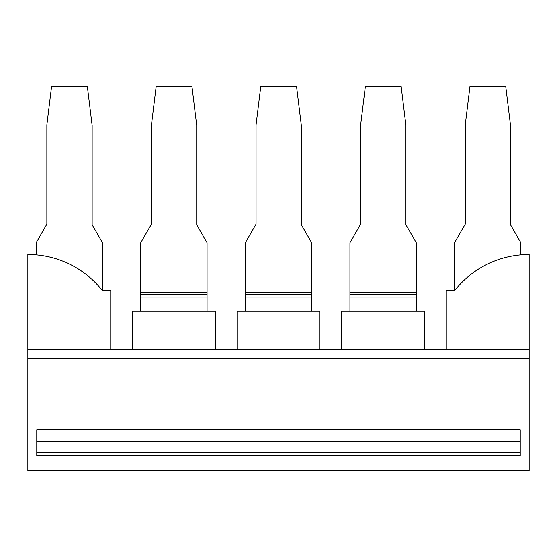 <?xml version="1.0" encoding="UTF-8"?>
<svg xmlns="http://www.w3.org/2000/svg" width="557" height="557" viewBox="0 0 557 557"><rect width="100%" height="100%" fill="white"/><g stroke="black" fill="none" stroke-linecap="round" stroke-linejoin="round"><path stroke-width="0.84" d="M27.85 358.443L27.85 470.63L529.15 470.63L529.15 358.443L27.85 358.443L27.85 349.518L132.448 349.518L132.448 311.252L215.357 311.252L215.357 349.518L237.045 349.518L237.045 311.252L319.955 311.252L319.955 349.518L341.643 349.518L341.643 311.252L424.552 311.252L424.552 349.518L446.241 349.518L446.241 290.677L454.526 290.677L454.526 242.741L465.241 224.179L465.241 124.872L469.969 86.37L505.728 86.37L510.525 125.471L510.525 224.84L520.858 242.741L520.858 254.848M110.759 349.518L110.759 290.677L102.474 290.677L102.474 242.741L92.142 224.84L92.142 125.471L87.338 86.37L51.585 86.37L46.858 124.872L46.858 224.179L36.142 242.741L36.142 254.848M36.776 455.821L520.224 455.821L520.224 429.746L36.776 429.746L36.776 455.821M36.776 452.402L520.224 452.402M36.776 441.715L520.224 441.715M520.224 441.179L36.776 441.179M454.526 290.677A95.031 95.031 0 0 1 529.15 254.486L529.15 358.443M446.241 349.518L529.15 349.518M349.935 311.252L349.935 297.041L416.26 297.041L416.26 311.252M416.26 294.667L416.26 292.293L349.935 292.293L349.935 294.667L416.26 294.667L416.26 297.041M349.935 292.293L349.935 242.741L360.644 224.179L360.644 124.872L365.371 86.37L401.131 86.37L405.928 125.471L405.928 224.84L416.26 242.741L416.26 292.293M349.935 294.667L349.935 297.041M207.065 292.293L140.74 292.293L140.74 242.741L151.455 224.179L151.455 124.872L156.183 86.37L191.935 86.37L196.732 125.471L196.732 224.84L207.065 242.741L207.065 311.252M341.643 349.518L424.552 349.518M140.74 311.252L140.74 297.041L207.065 297.041M237.045 349.518L319.955 349.518M245.338 311.252L245.338 297.041L311.662 297.041L311.662 311.252M311.662 297.041L311.662 242.741L301.33 224.84L301.33 125.471L296.533 86.37L260.78 86.37L256.053 124.872L256.053 224.179L245.338 242.741L245.338 297.041M245.338 292.293L311.662 292.293M245.338 294.667L311.662 294.667M132.448 349.518L215.357 349.518M140.74 292.293L140.74 294.667L207.065 294.667M140.74 294.667L140.74 297.041M102.474 290.677A95.031 95.031 0 0 0 27.85 254.486L27.85 349.518"/></g></svg>
